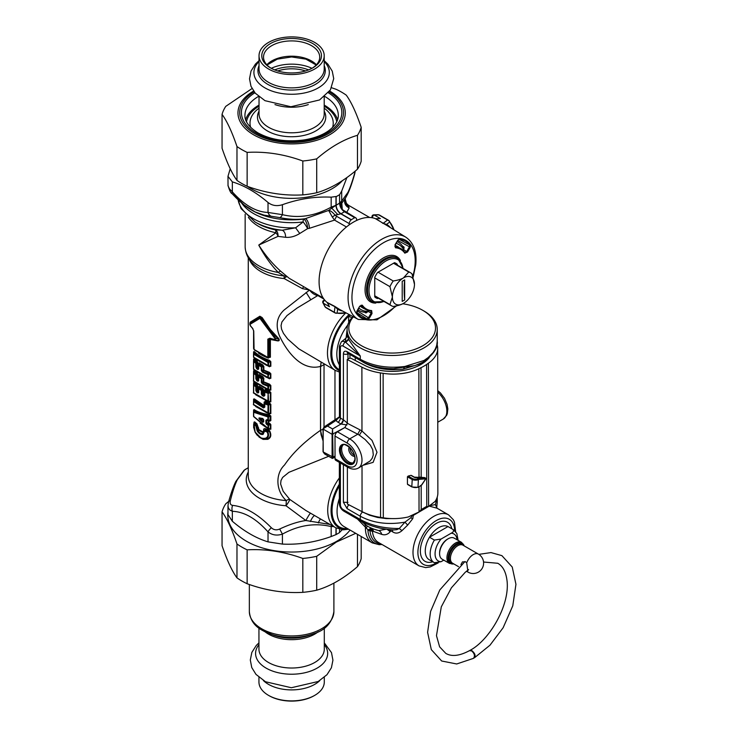 <?xml version="1.0" encoding="UTF-8"?>
<svg xmlns="http://www.w3.org/2000/svg" width="738" height="738" viewBox="0 0 738 738"><rect width="100%" height="100%" fill="white"/><g stroke="black" fill="none" stroke-linecap="round" stroke-linejoin="round"><path stroke-width="1.11" d="M318.373 295.2L297.119 308.032L286.962 315.596L281.898 321.989L281.058 325.596L281.556 329.166L283.466 333.382L287.654 338.973L298.696 348.779L335.375 370.448L339.36 372.044M351.758 317.894L348.917 315.956L349.757 314.877M349.738 341.094L348.797 339.443A48.413 27.952 0 0 1 348.585 339.01L347.699 336.593A45.083 26.024 0 0 0 349.738 341.094L360.282 356.02L360.282 359.277C373.068 366.186 387.92 368.585 404.848 366.472L424.036 360.467L428.169 357.552L433.031 352.635L435.309 349.028L436.712 345.338L437.237 341.233C438.188 347.487 433.557 354.424 423.354 362.026L415.033 365.541L393.502 368.723L388.732 368.576C378.105 367.856 368.862 365.292 361.002 360.864L360.282 359.277L347.091 351.657A3.469 2.002 120 0 0 347.81 353.244L361.002 360.864M424.036 360.467L423.344 362.035M422.062 362.699L420.374 363.502M363.954 362.432L363.954 362.635C375.255 368.732 388.4 370.882 403.382 369.065L420.356 363.825M363.954 362.635L361.814 361.325M410.734 517.808A3.469 1.264 -152.7 0 0 412.782 518.648L407.662 525.096L404.959 522.153L399.276 528.5C384.286 528.556 371.288 525.557 360.282 519.478L360.282 516.222C373.105 523.085 388.004 525.059 404.959 522.153L410.734 517.808L412.201 515.687A3.469 2.279 159.2 0 0 413.345 515.373L413.059 514.986M412.201 515.687L411.223 515.539M412.782 518.648L413.345 515.373L428.999 506.231M407.662 525.096L401.942 530.677L399.276 528.5L396.832 529.644L394 529.902M455.641 531.637L454.46 522.163L453.335 519.727L448.575 514.866L436.979 508.168L429.202 506.111M392.422 529.819A3.469 2.002 -60 0 1 392.468 531.729C395.54 533.842 398.695 533.491 401.942 530.677M373.41 531.388A6.937 4.354 115.9 0 0 371.703 528.5L370.421 529.884A3.469 2.684 -164.5 0 1 372.487 530.908A40.821 21.697 -123.6 0 0 373.41 531.388L381.74 534.377C384.932 535.391 387.718 534.543 390.107 531.83L390.9 530.825L389.101 529.533M368.022 526.452L371.703 528.5L372.45 531.443A29.474 17.02 120 0 0 378.437 542.439L419.101 565.917L425.678 567.596L430.291 566.913L438.234 562.9M437.237 502.301L437.237 497.477L435.383 504.589L436.675 506.914L437.237 502.301L436.702 507.928M429.387 505.77L435.383 504.589L436.979 508.168M348.087 353.41L347.985 353.926L348.557 353.686M370.421 529.884L369.996 530.945A3.469 2.205 174.4 0 1 372.45 531.443M348.585 339.01L345.559 341.851A48.459 31.18 -6.5 0 0 345.79 342.358L360.282 356.02L343.115 346.113A3.469 2.002 120 0 1 345.264 342.054L345.79 342.358L348.797 339.443M357.496 519.045L368.511 530.345L371.703 528.5L378.751 530.594L386.325 529.201M381.74 534.377A6.937 5.157 98.2 0 0 378.751 530.594A34.382 19.852 0 0 1 367.847 526.351A34.382 19.852 0 0 1 367.017 525.853L361.233 521.203M390.107 531.83A6.937 3.994 31.3 0 0 386.85 529.275M368.271 526.6L367.017 525.853M368.511 530.345L369.996 530.945A30.489 17.601 120 0 0 380.605 543.685M381.823 544.395A31.928 18.432 -60 0 1 367.893 530.059L371.131 528.196M361.113 511.139L362.644 512.034A3.469 2.002 -60 0 0 360.282 516.222L347.091 508.611A3.469 2.002 -60 0 1 348.908 504.82M347.985 502.412L343.401 502.246L347.091 508.611M391.02 529.718A3.469 2.002 -60 0 1 390.9 530.825L392.468 531.729M324.609 453.962L323.235 451.997L333.059 457.136C332.958 458.667 332.792 458.787 332.57 457.477C332.266 458.768 332.109 458.639 332.1 457.108L332.1 434.341L344.941 427.486M339.296 417.173L336.168 420.319L327.497 426.047L324.157 426.942L323.032 428.843L327.497 426.047L332.57 428.972L333.059 457.043L332.1 457.034M347.091 351.657C344.849 350.624 343.622 351.325 343.401 353.76L343.401 419.793A3.469 2.002 -60 0 1 341.03 423.99L332.57 428.972L332.1 434.267L333.059 434.258M346.971 424.922L341.122 424.036L343.447 419.821L347.985 423.575M343.401 353.76A3.469 2.002 0 0 0 347.985 353.926L347.985 359.102M349.821 320.504A3.469 1.079 24 0 1 348.548 320.034L348.806 322.303M339.36 369.738A35.544 20.526 -60 0 1 348.917 315.956L348.548 320.034M381.998 544.496L379.258 544.699L372.22 542.854A32.942 19.022 -60 0 1 365.402 527.107A6.937 3.413 126.8 0 0 364.71 524.294M366.371 528.168A6.937 0.858 121.2 0 0 367.044 525.871M332.1 434.341L323.235 429.147L323.032 451.73L324.554 453.935L332.211 458.344L335.034 457.292M402.764 303.77A43.348 25.027 180 0 1 422.809 310.338L424.036 311.049A45.083 26.024 180 0 1 435.411 322.119A45.083 26.024 180 0 1 437.237 329.452A45.083 26.024 180 0 1 404.848 354.424A45.083 26.024 180 0 1 347.072 329.452A45.083 26.024 180 0 1 352.967 316.584M347.072 335.818L347.699 336.593M341.307 341.906L345.799 338.327L345.264 342.054A7.306 4.216 60 0 0 341.307 341.906L339.36 346.279A3.469 2.002 -0 0 0 340.384 347.69A3.865 2.232 60 0 1 343.115 346.113M338.013 422.247A6.928 4.142 -1.8 0 1 336.168 420.319L339.462 417.071A3.459 2.131 -3.6 0 0 340.384 418.049A3.469 2.002 -60 0 1 338.013 422.247L341.03 423.99M346.076 338.069L347.072 330.006M346.712 337.201L346.113 337.22M324.342 426.813L323.032 428.852M339.36 346.279L339.462 417.071M328.678 456.305L288.927 472.311L282.608 477.449L281.012 480.493L280.615 483.98L283.161 491.268L289.72 499.377L305.781 510.438L335.624 527.725A38.145 22.02 -60 0 1 339.36 477.92M434.396 540.068L441.047 539.063L451.158 533.223C453.492 532.098 454.073 530.816 452.901 529.386L448.003 526.554A19.068 11.015 120 0 0 429.488 537.236L434.396 540.068A19.068 11.015 120 0 0 434.11 562.568A19.068 11.015 120 0 0 434.396 562.725L441.047 561.71L443.769 560.142M448.556 526.867A19.068 11.015 120 0 0 448.28 526.701A19.068 11.015 120 0 0 448.003 526.554L429.488 537.236A19.068 11.015 120 0 0 429.212 559.736L434.396 562.725M422.809 310.338A43.348 25.027 180 0 1 433.75 320.984A43.348 25.027 180 0 1 388.28 352.958A43.348 25.027 180 0 1 353.401 316.823M374.747 295.79L389.95 304.563L392.404 297.027A15.609 9.013 -60 0 1 403.437 277.922L408.741 272.027A19.068 11.015 -60 0 1 410.522 272.728A19.068 11.015 -60 0 1 412.016 273.918L414.47 284.287A15.609 9.013 -60 0 1 403.437 303.401L403.437 303.401A15.609 9.013 -60 0 1 392.404 297.027L389.95 286.658A19.068 11.015 -60 0 1 393.234 280.975C397.92 280.237 401.315 279.213 403.437 277.922A15.609 9.013 -60 0 1 414.47 284.287M378.031 272.202L393.234 280.975M393.538 263.245L408.741 272.027M374.747 277.885L389.95 286.658M403.437 303.401C401.315 304.702 397.92 305.716 393.234 306.464A19.068 11.015 -60 0 1 391.444 305.763A19.068 11.015 -60 0 1 389.95 304.563M402.21 281.335L402.21 301.399L404.664 299.988L404.664 279.914L402.21 281.335M404.664 279.914A109.233 63.062 -120 0 0 404.664 299.988M393.991 229.85L389.221 220.939A3.469 3.469 0 0 0 388.289 220.155A3.469 2.002 120 0 1 388.612 220.431A3.469 2.768 140.3 0 1 389.221 220.939A3.469 2.768 140.3 0 1 389.71 221.972L386.62 224.389A3.469 2.832 -58.8 0 0 387.727 225.957L375.402 218.642A48.551 28.026 -60 0 0 331.62 243.734A48.551 28.026 -60 0 0 323.29 298.18A48.551 28.026 -60 0 0 327.054 302.386L334.628 306.298A3.469 2.288 -62.9 0 1 334.997 306.731L337.635 309.231L337.091 313.115A3.469 2.768 99.7 0 1 335.947 313.207L346.048 312.884A53.809 31.061 -60 0 1 337.091 313.115A3.469 3.321 25.7 0 1 334.314 312.275A3.469 2.002 120 0 0 334.803 312.792A3.469 3.469 0 0 0 335.947 313.207M390.596 227.738A48.994 28.284 -60 0 0 386.62 224.389L383.133 223.356L387.588 219.989L378.677 214.841A3.469 2.002 120 0 1 379.369 215.007L388.289 220.155A3.469 2.002 120 0 0 387.588 219.989A3.469 3.321 34.3 0 1 389.71 221.972A53.809 31.061 -60 0 1 393.963 229.832M395.264 262.977L397.302 264.324A19.935 11.513 120 0 0 396.361 263.567A19.935 11.513 120 0 0 394.489 262.7L377.57 272.47A19.935 11.513 120 0 0 374.747 277.35L374.747 296.888A19.935 11.513 120 0 0 376.435 298.078A19.935 11.513 120 0 0 377.57 298.521L375.374 297.423M377.57 298.521L378.234 298.134M397.302 264.324L397.302 265.099M334.628 306.298L339.545 309.406A3.469 2.832 -61.2 0 0 337.635 309.231A48.994 28.284 -60 0 0 342.524 311.002M375.402 218.642A3.505 2.02 120 0 0 375.937 218.725L383.133 223.356A3.469 2.288 -57.1 0 1 382.579 223.245M327.054 302.386A3.505 2.02 -60 0 1 327.395 302.811L334.997 306.731L334.314 312.275L325.393 307.128A3.469 2.002 120 0 0 325.882 307.645L334.803 312.792M375.937 218.725L380.374 218.559L374.24 215.016A1.734 1.328 -92.2 0 0 373.659 214.869A1.734 1.734 0 0 0 372.487 217.811M325.882 307.645L324.969 306.694A1.734 1.328 -27.8 0 0 325.393 307.128L323.327 303.198L329.462 306.74L327.395 302.811M394.876 246.63L395.264 246.889A0.692 0.544 94.1 0 1 395.503 247.793L395.005 244.813L397.893 240.099L399.996 238.595A44.631 25.765 120 0 1 410.522 244.675A0.692 0.553 142.8 0 1 409.627 244.933L398.88 239.186M403.907 246.99L403.501 246.593L403.511 249.481L406.693 251.557L404.756 252.368A35.129 20.277 120 0 0 401.094 248.761A35.129 20.277 120 0 0 395.264 246.889L395.236 244.942L398.003 240.164L399.415 239.001L404.516 240.57A43.939 25.369 120 0 1 409.627 244.933L409.452 246.778L410.273 247.248L410.522 244.675M404.756 252.368A0.692 0.544 145.9 0 1 404.885 252.488L397.966 246.769A35.286 20.369 120 0 0 395.014 245.422M403.511 249.481L402.93 250.191M397.782 240.542L409.452 246.778L406.693 251.557L407.505 252.027L404.802 253.162A0.692 0.544 145.9 0 0 404.885 252.488L404.904 252.525M361.03 305.264L362.349 305.218A34.437 19.88 120 0 0 371.648 310.587L370.937 310.947L371.648 310.587L372.017 313.502L369.258 318.281L357.201 310.827M356.758 313.143A43.939 25.369 120 0 0 360.596 316.648A43.939 25.369 120 0 0 366.934 318.89L367.155 319.794A44.631 25.765 120 0 1 356.629 313.715A0.692 0.553 -37.2 0 0 356.685 313.013L359.637 306.353L361.445 305.467A35.129 20.277 120 0 0 365.974 309.582A35.129 20.277 120 0 0 370.937 310.947L371.196 313.032L372.017 313.502M365.854 312.903L365.31 312.746L367.81 311.316L371.196 313.032L368.437 317.81L366.934 318.89L356.583 312.451M360.043 305.984A35.286 20.369 120 0 0 362.69 307.866L365.974 309.582L371.14 311.002M367.81 311.316L368.133 310.458M356.685 313.013L360.596 316.648M263.392 419.857L263.263 419.904A47.905 36.319 -163.3 0 1 262.645 419.359L259.979 418.501A1.042 0.775 -79.1 0 1 259.536 417.92C258.715 417.902 258.715 418.391 259.536 419.369L259.979 418.501A50.129 17.998 165.8 0 0 263.152 418.99A1.042 0.71 -82.9 0 1 262.737 418.455A49.714 17.795 166.6 0 1 259.536 417.92M263.263 419.904A160.238 11.024 93 0 0 263.152 421.629L263.3 421.398A1.042 0.6 0 0 0 263.291 421.444L263.291 419.258A160.238 11.513 -87.3 0 1 263.152 418.99L263.3 419.202A1.042 0.6 0 0 0 263.291 419.258L263.392 419.433M263.291 421.481L263.291 421.444A1.042 0.6 0 0 0 263.687 421.915L263.687 419.719A1.042 0.6 0 0 1 263.291 419.258A47.905 16.116 168.5 0 1 262.645 419.156M263.3 419.304L263.152 421.629A50.129 36.752 -160.3 0 1 259.979 418.704L262.645 419.359M263.152 421.629L262.737 422.284A49.714 36.642 -161.3 0 1 259.536 419.369M263.687 421.915L262.737 422.284M263.687 419.719L262.737 418.455M266.769 424.553L268.364 423.317L268.134 422.791A334.997 272.488 -8.6 0 0 266.612 423.409L267.082 423.843A47.094 32.417 -167.6 0 0 268.217 424.516L268.558 425.309A1.042 0.6 180 0 1 267.912 425.217A46.66 32.417 -168.6 0 1 266.769 424.553L265.92 423.298A1.042 0.6 180 0 0 266.612 423.409L266.612 420.383A1.042 0.6 180 0 1 265.92 420.282L266.769 419.691A46.66 20.212 170.9 0 0 267.912 419.885L267.912 416.896L253.688 412.284A1.042 0.83 120.6 0 1 253.872 411.509L267.977 416.001A1.042 0.572 98.4 0 0 267.912 416.896A1.042 0.6 180 0 0 268.558 416.988L267.977 416.001A194.906 157.84 171.8 0 1 269.093 415.346A0.867 0.461 98.1 0 0 269.139 414.599L270.837 415.992L270.837 420.559A0.867 0.498 180 0 0 270.339 420.494A328.88 267.507 -8.6 0 1 268.558 419.977A1.042 0.6 180 0 1 267.912 419.885L268.217 420.374A47.094 20.655 170 0 1 267.082 420.19A1.042 0.59 -80.2 0 1 266.769 419.691M253.531 412.016L253.531 416.02A1.042 0.6 0 0 0 253.688 416.389L267.912 428.206L268.217 424.516A329.028 264.296 -8.6 0 1 269.601 423.981L270.339 424.608A0.867 0.498 180 0 1 270.837 424.664L270.837 429.221L269.139 429.184M268.134 420.844A334.997 272.488 -8.6 0 1 266.612 420.383L268.697 421.001L268.162 420.863L268.364 423.317A44.538 32.463 -171.6 0 0 269.601 423.981L269.831 423.391L270.837 424.664M268.447 420.632L268.364 420.586A44.529 17.611 173.8 0 0 269.601 420.78A329.037 270.791 -9.1 0 1 268.217 420.374L268.558 416.988A196.409 159.759 171.4 0 1 270.339 415.937L269.093 415.346C262.783 414.47 257.746 412.773 253.983 410.245L253.688 410.273A328.862 23.404 -87.1 0 0 253.54 411.822M254.149 409.618L253.586 409.987A0.867 0.498 0 0 1 253.688 410.208L253.531 411.869A1.042 1.042 0 0 0 253.531 411.961A1.042 0.6 -0 0 1 253.531 411.915A1.042 0.544 5.4 0 1 253.531 411.869A1.042 0.544 5.4 0 1 253.872 411.509A329.093 27.343 -87.8 0 1 253.983 410.245A0.867 0.701 124 0 0 254.149 409.618C257.894 412.072 262.894 413.732 269.139 414.599M253.531 416.14A1.042 1.015 -159.3 0 0 253.697 416.601M267.977 428.603L268.005 428.63A1.042 1.042 0 0 1 267.949 428.594L253.752 416.721A1.042 0.581 -38.5 0 1 253.688 416.389L253.688 412.284A1.042 0.6 -0 0 1 253.531 411.961L253.531 416.066A1.042 1.042 0 0 0 253.752 416.721L253.752 416.721A1.042 0.581 -38.5 0 0 253.872 416.813L267.912 428.206A1.042 0.6 180 0 0 268.558 428.289A196.428 159.777 171.4 0 0 270.339 429.165L269.093 429.156A194.943 159.371 171.7 0 1 268.042 428.64M269.093 429.156L268.005 428.63L268.558 428.289L268.558 425.309A328.862 267.497 -8.6 0 1 270.339 424.608L270.339 429.165A0.867 0.498 180 0 1 270.837 429.221M269.831 423.391A44.824 32.509 -170.8 0 1 268.697 422.773L268.697 421.001A44.824 17.887 173.1 0 0 269.831 421.177L270.339 415.937A0.867 0.498 180 0 1 270.837 415.992M269.831 421.177L270.837 420.559M260.09 423.151L269.139 429.498M309.508 290.089L283.982 310.126C276.824 316.86 275.329 325.476 279.508 335.974C286.612 350.974 301.187 371.491 320.504 366.417L320.504 430.319C304.619 441.462 292.626 453.021 284.536 464.995C275.062 473.971 275.846 491.13 286.261 500.585A6.937 2.546 -44.7 0 1 289.72 499.377A6.937 1.208 -52.6 0 1 286.012 505.751L305.855 520.511C297.94 521.683 289.213 524.524 279.684 529.026L282.414 534.118C276.925 535.88 272.128 535.142 268.023 531.895C256.132 518.602 244.232 511.729 232.341 511.286A6.937 5.277 94 0 1 232.599 505.373C230.468 504.995 229.721 503.39 230.367 500.558C232.728 491.268 235.044 484.312 237.322 479.709L244.546 470.005A6.937 6.614 -127.6 0 0 244.01 470.374L244.546 470.005M303.678 286.722L302.396 288.613L309.573 290.043C311.722 293.069 314.554 294.96 318.069 295.698L323.899 299.065M302.396 288.613L284.204 278.586A6.937 1.485 124 0 1 286.796 276.741A6.937 6.273 132.4 0 0 283.936 275.901A6.937 0.969 -84.3 0 1 284.204 278.586A43.348 25.027 0 0 1 249.278 259.296M253.586 425.236L254.047 422.265L254.896 422.035A43.311 26.014 -2.2 0 0 256.953 423.778A0.867 0.563 -52.2 0 1 256.704 424.424L256.234 425.254A1.042 0.673 127.4 0 0 255.948 426.02L257.184 431.001C258.964 433.723 260.929 434.857 263.079 434.405A1.042 0.793 72.2 0 1 262.949 433.492L263.927 431.988M259.02 437.034L263.125 439.387L267.728 439.341C271.012 437.883 271.649 435.023 269.638 430.771L268.595 429.94A43.311 26.061 -2.1 0 1 265.606 428.778C264.066 428.308 263.411 428.926 263.623 430.614L263.106 432.016L258.973 429.636L256.953 423.778M253.688 399.313A0.867 0.498 0 0 0 253.586 399.092L254.342 398.926L264.029 405.485L264.13 402.127L265.274 401.334L269.499 402.957L270.837 404.332A0.867 0.498 180 0 0 270.339 404.276L269.361 403.631A240.09 193.467 171.5 0 0 268.106 404.23L267.912 412.763L253.688 404.553L253.688 401.546L263.531 407.966A1.042 0.535 114.9 0 1 263.752 407.145L253.992 400.799A1.042 0.72 132.9 0 0 253.688 401.546A1.042 0.6 0 0 1 253.531 401.177A1.042 0.47 4.9 0 1 253.531 401.14A1.042 0.47 4.9 0 1 253.992 400.799A240.081 18.893 92.3 0 1 254.084 399.535A0.867 0.6 134.7 0 0 254.342 398.926M253.531 401.278L253.531 404.175A1.042 0.6 0 0 0 253.863 404.996A1.042 0.72 -47.4 0 0 253.992 405.079L268.106 413.234A240.081 197.055 -8.8 0 0 269.361 413.704L270.837 413.594L270.837 404.332M269.499 414.092L255.699 406.555M258.429 390.568L256.935 391.426A1.042 0.664 126 0 0 256.649 392.201A44.732 26.134 179.4 0 0 257.811 393.022A1.042 0.646 123.7 0 1 258.097 392.229A45.036 25.987 180 0 1 256.935 391.426L256.741 387.109L256.114 386.094A45.092 25.996 -179.9 0 1 253.992 384.314A1.042 0.72 132.9 0 0 253.688 385.061A44.732 26.162 179.3 0 0 255.818 386.869A1.042 0.6 180 0 0 256.741 387.109L257.359 386.703L256.962 385.559L256.114 386.094A1.042 0.683 127.7 0 0 255.818 386.869L255.818 390.384A1.042 0.6 0 0 0 256.741 390.623L257.359 390.236L257.765 390.9M258.54 387.155A0.867 0.498 -0 0 0 258.337 386.86L259.287 386.38A0.867 0.526 123 0 1 259.056 387.035L258.438 388.419A1.042 0.6 -0 0 0 258.706 388.88A1.042 0.627 122.1 0 1 258.983 388.087A45.018 25.978 180 0 0 261.575 389.581L262.543 389.055L263.226 389.932A0.867 0.498 180 0 1 263.853 390.051L262.746 388.373A43.321 25.858 178.3 0 1 259.287 386.38M264.389 394.046L263.226 393.631L263.853 393.64L263.853 390.051M264.453 390.725A0.867 0.498 -0 0 0 264.13 390.365L265.274 389.572L269.499 391.195L270.837 392.57A0.867 0.498 180 0 0 270.339 392.515L270.339 401.767A0.867 0.498 180 0 1 270.837 401.832L270.837 392.57M253.531 384.793L253.531 392.413A1.042 0.6 0 0 0 253.863 393.234A1.042 0.72 -47.4 0 0 253.992 393.317L268.106 401.472A240.081 197.055 -8.8 0 0 269.361 401.942L270.837 401.832M269.499 402.33L255.699 394.793M264.453 390.679L264.389 391.5A1.042 1.042 0 0 0 264.389 391.574A1.042 0.6 -0 0 1 264.389 391.518L265.025 391.241A45.092 25.987 -179.9 0 0 268.106 392.468L268.558 401.094A1.042 0.6 180 0 1 267.912 401.002L268.558 401.094A241.363 196.326 -8.6 0 0 270.339 401.767L266.335 400.789L253.863 393.234A1.042 0.72 -47.4 0 1 253.688 392.791A1.042 0.6 0 0 1 253.531 392.468L253.531 384.747A1.042 0.6 0 0 1 253.531 384.692A1.042 0.47 4.9 0 1 253.531 384.655L253.688 382.847A0.867 0.498 0 0 0 253.586 382.607L254.342 382.441L257.202 384.913L258.106 386.887A0.867 0.498 180 0 0 257.359 386.703L257.359 390.236L258.438 392.099A1.042 0.6 0 0 0 258.429 392.155L258.429 392.155A1.042 0.6 0 0 0 258.706 392.561L257.811 393.022M258.429 378.806L256.935 379.664A1.042 0.664 126 0 0 256.649 380.448A44.732 26.134 179.4 0 0 257.811 381.26A1.042 0.646 123.7 0 1 258.097 380.467A45.036 25.987 180 0 1 256.935 379.664L256.741 375.347L256.114 374.332A45.092 25.996 -179.9 0 1 253.992 372.552A1.042 0.72 132.9 0 0 253.688 373.299A44.732 26.162 179.3 0 0 255.818 375.107A1.042 0.6 180 0 0 256.741 375.347L257.359 374.95L256.962 373.797L256.114 374.332A1.042 0.683 127.7 0 0 255.818 375.107L255.818 378.622A1.042 0.6 0 0 0 256.741 378.862L257.359 378.474L257.765 379.138M258.54 375.393A0.867 0.498 -0 0 0 258.337 375.098L259.287 374.618A0.867 0.526 123 0 1 259.056 375.282L258.438 376.657A1.042 0.6 -0 0 0 258.706 377.118A1.042 0.627 122.1 0 1 258.983 376.325A45.027 25.978 180 0 0 261.575 377.819L262.543 377.293L263.226 378.17A0.867 0.498 180 0 1 263.853 378.29L262.746 376.611A43.321 25.858 178.3 0 1 259.287 374.618M269.499 384.147L263.853 381.878L262.571 383.05A1.042 0.553 116.5 0 0 262.331 383.861L261.326 382.312A1.042 0.6 180 0 0 262.119 382.469L262.571 383.05A45.064 25.987 -179.9 0 0 268.106 385.421A240.09 193.467 -8.5 0 1 269.361 384.83L270.339 385.467A0.867 0.498 180 0 1 270.837 385.531L269.499 384.147L269.361 384.83L263.208 381.878L262.119 382.469L261.575 377.819A1.042 0.572 118 0 0 261.326 378.631A44.732 26.125 179.4 0 1 258.706 377.118L258.706 380.799L257.811 381.26M253.531 373.041L253.531 380.66A1.042 0.6 0 0 0 253.863 381.472A1.042 0.72 -47.4 0 0 253.992 381.555L268.106 389.71A240.081 197.055 -8.8 0 0 269.361 390.181L270.837 390.07L270.837 385.531M269.499 390.568L255.699 383.031M270.837 390.07A0.867 0.498 180 0 0 270.339 390.005A241.363 196.326 -8.6 0 1 268.558 389.332A1.042 0.6 180 0 1 267.912 389.24L268.558 389.332L268.558 386.325A1.042 0.6 180 0 1 267.912 386.242L268.106 385.421L268.558 386.325A241.363 196.326 -8.6 0 1 270.339 385.467L270.339 390.005L269.361 390.181L266.335 389.027L253.863 381.472A1.042 0.72 -47.4 0 1 253.688 381.029A1.042 0.6 0 0 1 253.531 380.707L253.531 372.985A1.042 0.6 0 0 1 253.531 372.93A1.042 0.47 4.9 0 1 253.531 372.893L253.688 371.094A0.867 0.498 0 0 0 253.586 370.854L254.342 370.679L257.202 373.151L258.106 375.125A0.867 0.498 180 0 0 257.359 374.95L257.359 378.474L258.438 380.347A1.042 0.6 0 0 0 258.429 380.393L258.429 380.393A1.042 0.6 0 0 0 258.706 380.799M258.429 367.044L256.935 367.902A1.042 0.664 126 0 0 256.649 368.686L255.818 366.86L255.818 363.345A44.732 26.162 179.3 0 1 253.688 361.537L253.688 369.268L267.912 377.478L267.912 374.48A44.732 26.153 179.4 0 1 262.331 372.1L261.326 370.55A1.042 0.6 180 0 0 262.119 370.707L262.571 371.288A1.042 0.553 116.5 0 0 262.331 372.1M258.54 363.64A0.867 0.498 -0 0 0 258.337 363.336L259.287 362.856A0.867 0.526 123 0 1 259.056 363.52L258.438 364.895A1.042 0.6 0 0 0 258.706 365.356L258.706 369.037L257.811 369.498A44.732 26.134 179.4 0 1 256.649 368.686M269.499 372.395L269.361 373.068L263.208 370.116L262.119 370.707L261.575 366.057L262.543 365.531A0.867 0.47 117.2 0 0 262.746 364.858L263.853 366.528A0.867 0.498 180 0 0 263.226 366.408L263.604 370.688L262.571 371.288A45.064 25.987 -179.9 0 0 268.106 373.659A240.09 193.467 -8.5 0 1 269.361 373.068L270.339 373.705A0.867 0.498 180 0 1 270.837 373.769L269.499 372.395L263.853 370.116L263.604 370.688M270.837 378.308A0.867 0.498 180 0 0 270.339 378.243A241.363 196.326 -8.6 0 1 268.558 377.57A1.042 0.6 180 0 1 267.912 377.478L266.335 377.266L269.361 378.419L270.339 378.243L270.339 373.705A241.363 196.326 -8.6 0 0 268.558 374.563A1.042 0.6 180 0 1 267.912 374.48L268.106 373.659L268.558 374.563L268.106 377.948A240.081 197.055 -8.8 0 0 269.361 378.419L270.837 378.308L270.837 373.769M269.499 378.806L255.699 371.269M253.531 361.279L253.531 368.899A1.042 0.6 0 0 0 253.531 368.945L253.531 361.223A1.042 1.042 0 0 1 253.531 361.131L253.688 359.332A0.867 0.498 0 0 0 253.586 359.092L254.342 358.917L257.202 361.389L258.106 363.364A0.867 0.498 180 0 0 257.359 363.188L256.962 362.035L256.114 362.57A45.092 25.996 -179.9 0 1 253.992 360.799A1.042 0.72 132.9 0 0 253.688 361.537A1.042 0.6 -0 0 1 253.531 361.168A1.042 0.47 4.9 0 1 253.531 361.131A1.042 0.47 4.9 0 1 253.992 360.799A240.081 18.893 92.3 0 1 254.084 359.535A0.867 0.6 134.7 0 0 254.342 358.917M254.342 351.592C258.125 355.301 263.18 358.216 269.499 360.347L269.361 361.02A240.09 193.467 171.5 0 0 268.106 361.62L268.558 362.524A241.363 196.326 171.4 0 1 270.339 361.666L270.339 366.205L269.361 366.38L266.335 365.227L253.863 357.672A1.042 0.72 -47.4 0 0 253.992 357.755L268.106 365.9A240.081 197.055 -8.8 0 0 269.361 366.38L270.837 366.26L270.837 361.721A0.867 0.498 180 0 0 270.339 361.666L269.361 361.02C262.977 358.899 257.885 355.965 254.084 352.211L253.531 353.806A1.042 1.042 0 0 0 253.531 353.899A1.042 0.6 -0 0 1 253.531 353.843A1.042 0.47 4.9 0 1 253.531 353.806A1.042 0.47 4.9 0 1 253.992 353.465A240.09 18.893 -87.7 0 1 254.084 352.211A0.867 0.6 134.7 0 0 254.342 351.592L253.586 351.768A0.867 0.498 0 0 1 253.688 351.98M270.837 361.721L269.499 360.347M269.499 366.758L255.699 359.231M249.831 324.231L250.339 325.781A1.042 0.784 -35.5 0 0 250.671 326.011L249.831 324.222L250.044 322.746L259.914 317.045L250.053 323.65A177.157 47.961 -35.6 0 1 250.145 322.727A0.867 0.839 62.3 0 0 250.219 322.165L249.951 323.124M250.219 322.165L259.859 316.233L262.119 317.543L270.293 329.434L278.789 338.659C279.85 340.652 279.029 341.307 276.307 340.615L270.394 339.498A0.867 0.498 180 0 0 269.739 339.452L269.739 357.164A0.867 0.498 180 0 1 270.394 357.21L270.394 339.498M268.291 357.755L270.394 357.21M253.743 348.723A1.042 0.6 0 0 1 253.586 348.401L253.586 348.401A1.042 0.6 0 0 1 253.614 348.244L254.509 350.033A1.042 0.71 -48.4 0 1 254.269 349.913L254.269 349.913A1.042 0.71 -48.4 0 1 254.084 349.461L253.743 331.03L252.47 328.096A44.732 25.535 -179.4 0 1 250.228 325.403L249.979 324.379L259.675 318.53L260.311 318.89L275.283 338.982L274.665 339.517A44.732 25.489 -179.4 0 1 269.979 338.198L267.829 339.157L267.829 356.851A1.042 0.6 180 0 0 268.65 356.924L267.571 357.57L268.549 357.81L267.922 357.653M267.424 357.515L254.509 350.033M268.171 357.699L269.739 357.164L268.65 356.924L268.65 339.231A1.042 0.6 180 0 1 267.829 339.157M267.571 357.57L267.829 356.851M253.614 330.55A1.042 0.6 0 0 0 253.586 330.707L253.586 330.707A1.042 0.6 0 0 0 253.743 331.03M255.818 366.86A1.042 0.6 180 0 0 256.741 367.1L256.935 367.902A45.036 25.987 180 0 0 258.097 368.705A1.042 0.646 123.7 0 0 257.811 369.498M258.106 363.364L257.765 367.376M258.429 367.57L258.438 368.585A1.042 0.6 0 0 0 258.429 368.631L258.429 368.631A1.042 0.6 0 0 0 258.706 369.037M253.531 380.771A1.042 1.033 -148.6 0 0 253.771 381.361M262.331 383.861A44.732 26.153 179.4 0 0 267.912 386.242L267.912 389.24L253.688 381.029L253.688 373.299A1.042 0.6 0 0 1 253.531 372.893A1.042 0.47 4.9 0 1 253.992 372.552A240.081 18.893 92.3 0 1 254.084 371.297A0.867 0.6 134.7 0 0 254.342 370.679M258.438 376.767L258.097 380.467M258.337 375.098L258.429 379.323M253.531 392.533A1.042 1.033 -148.6 0 0 253.771 393.123M257.202 384.913A0.867 0.563 127.2 0 1 256.962 385.559L254.084 383.059A240.081 18.893 92.3 0 0 253.992 384.314A1.042 0.47 4.9 0 0 253.531 384.655A1.042 1.042 0 0 0 253.688 385.061L253.688 392.791L267.912 401.002L268.106 392.468A240.09 193.467 -8.5 0 1 269.361 391.869L270.339 392.515A241.363 196.326 -8.6 0 0 268.558 393.372A1.042 0.6 180 0 1 267.912 393.28A44.732 26.162 179.4 0 1 264.804 392.053A1.042 0.507 113.3 0 1 265.025 391.241L265.274 389.572M264.389 394.424L263.964 395.485A1.042 0.526 114.7 0 0 263.734 396.297L264.804 395.568A1.042 0.6 0 0 1 264.389 395.033L263.964 395.485A45.036 25.987 180 0 1 262.571 394.812L262.119 394.23A1.042 0.6 180 0 1 261.326 394.074L261.326 390.393A1.042 0.6 180 0 0 262.119 390.55L261.575 389.581A1.042 0.572 118 0 0 261.326 390.393A44.732 26.125 179.4 0 1 258.706 388.88L258.706 392.561M258.438 388.52L258.097 392.229M258.337 386.86L258.429 391.085M264.13 390.365L264.038 394.516L262.571 394.812A1.042 0.553 116.5 0 0 262.331 395.623L261.326 394.074M263.734 396.297A44.732 26.134 179.4 0 1 262.331 395.623M263.604 394.212L263.208 393.64L262.119 394.23L262.119 390.55A225.173 183.153 -8.6 0 1 263.226 389.932L263.208 393.64M253.531 404.295A1.042 1.033 -148.6 0 0 253.771 404.885M268.106 413.234L268.558 412.856A1.042 0.6 180 0 1 267.912 412.763L268.106 413.234M253.688 399.332L253.531 401.14A1.042 1.042 0 0 0 253.531 401.223L253.531 404.23A1.042 0.6 0 0 0 253.688 404.553A1.042 0.72 -47.4 0 0 253.863 404.996L266.335 412.551L269.361 413.704L270.339 413.529L270.339 404.276A241.363 196.326 171.4 0 0 268.558 405.125L268.106 404.23A45.092 25.987 0.1 0 1 265.025 403.003L264.389 403.28A1.042 0.6 -0 0 0 264.804 403.815A44.732 26.162 -0.6 0 0 267.912 405.042A1.042 0.6 180 0 0 268.558 405.125L268.558 412.856A241.363 196.326 -8.6 0 0 270.339 413.529A0.867 0.498 180 0 1 270.837 413.594M264.389 403.391L264.389 406.564L263.752 407.145L264.389 406.564A1.042 0.6 0 0 0 264.804 407.099L263.531 407.966M255.818 378.622L256.649 380.448M255.818 390.384L256.649 392.201M256.741 363.585L256.114 362.57A1.042 0.683 127.7 0 0 255.818 363.345A1.042 0.6 180 0 0 256.741 363.585L257.359 363.188L257.359 366.712L256.741 367.1L256.741 363.585M397.136 241.658A39.363 22.721 -60 0 1 398.345 242.276A39.363 22.721 -60 0 1 404.027 248.485M367.21 312.266A39.363 22.721 -60 0 1 358.991 310.449A39.363 22.721 -60 0 1 357.847 309.711M396.149 243.365A37.629 21.725 -60 0 1 403.566 249.379M358.834 307.995A37.629 21.725 120 0 0 367.755 311.418M256.271 426.859A1.042 0.766 -165.2 0 0 257.156 427.274L256.234 425.254A45.083 25.996 -179.9 0 1 254.398 423.741L253.595 425.18L255.099 432.219L257.036 435.06L261.39 438.409L266.215 438.63A1.042 0.756 -108.5 0 1 265.689 438.151C261.612 439.092 258.106 437.071 255.173 432.071L254.093 424.498A44.732 26.153 179.3 0 0 255.948 426.02M267.728 439.341A0.867 0.609 73.1 0 0 267.313 438.953L266.215 438.63C268.567 437.505 269.13 435.272 267.885 431.924L267.276 432.099C268.447 435.162 267.922 437.173 265.689 438.151M255.173 432.071L261.39 438.409L264.481 439.239L267.313 438.953C270.514 437.625 271.132 434.968 269.167 430.974L267.885 431.924L267.46 431.287A45.083 25.987 -179.9 0 1 264.859 430.226A1.042 0.517 113.5 0 0 264.638 431.038L263.079 434.405M269.638 430.771L268.438 430.623A72.619 59.99 -46.6 0 1 267.46 431.287A1.042 0.461 110.4 0 0 267.276 432.099A44.732 26.162 179.4 0 1 264.638 431.038M263.909 430.854L265.422 429.451L263.835 431.13L264.204 431.435M263.909 432.21L262.949 433.492C261.067 433.944 259.361 432.957 257.82 430.531L257.184 431.001M258.531 427.671A0.867 0.637 16 0 0 257.811 427.339L257.156 427.274L257.82 430.531L258.457 430.042L256.704 424.424A43.062 26.098 -2.7 0 1 254.647 422.653A72.619 57.518 132.4 0 0 254.398 423.741A1.042 0.71 131.8 0 0 254.093 424.498A1.042 0.867 27.2 0 1 253.973 423.889L254.647 422.653A0.867 0.6 -47 0 0 254.896 422.035M254.269 421.896A0.867 0.756 -144.5 0 1 254.333 422.404L253.577 427.127L255.108 432.154M258.429 368.668L258.429 364.95A1.042 1.042 0 0 1 258.438 364.867A225.173 16.024 -87.1 0 1 258.531 363.705L259.056 363.52A43.108 25.941 177.8 0 0 262.543 365.531L263.226 366.408A225.173 183.153 -8.6 0 0 262.119 367.026A1.042 0.6 180 0 1 261.326 366.869A1.042 0.572 118 0 1 261.575 366.057A45.027 25.978 180 0 1 258.983 364.563A1.042 0.627 122.1 0 0 258.706 365.356A44.732 26.125 179.4 0 0 261.326 366.869L261.326 370.55M270.126 338.65L270.698 338.751M275.08 340.015A175.506 163.55 35.9 0 0 276.178 340.236C278.881 340.864 279.619 340.458 278.392 339.037A177.157 162.388 35.3 0 1 275.818 338.53L274.84 339.969A44.917 25.904 -179.9 0 1 270.219 338.677L268.65 339.231L269.739 339.452L270.874 338.807M276.178 340.236L274.665 339.517M275.283 338.982L275.818 338.53L261.132 318.438L262.119 317.543M278.789 338.659L278.392 339.037L272.608 333.161L261.455 317.93L259.914 317.045A0.867 0.72 59.1 0 0 259.859 316.233M259.675 318.53A1.042 0.858 57.9 0 1 259.591 317.552L261.132 318.438L260.311 318.89M253.531 356.961A1.042 1.033 -148.6 0 0 253.771 357.561M268.106 365.9L268.558 365.522A1.042 0.6 180 0 1 267.912 365.439L253.688 357.22L253.688 354.212L267.912 362.432L268.106 365.9M253.531 353.954L253.531 356.851A1.042 0.6 0 0 0 253.531 356.906L253.531 353.899A1.042 0.6 -0 0 0 253.688 354.212A1.042 0.72 132.9 0 1 253.992 353.465L268.106 361.62L267.912 362.432A1.042 0.6 180 0 0 268.558 362.524L268.558 365.522A241.363 196.326 -8.6 0 0 270.339 366.205A0.867 0.498 180 0 1 270.837 366.26M254.084 352.211L253.688 352.044A241.363 17.177 -87.1 0 0 253.54 353.77M253.531 369.009A1.042 1.033 -148.6 0 0 253.771 369.6M266.335 377.266L253.992 369.793A1.042 0.72 -47.4 0 1 253.688 369.268A1.042 0.6 0 0 1 253.531 368.945A1.042 1.042 0 0 0 253.863 369.71L266.335 377.266M258.531 363.705L259.056 363.52L258.531 363.705M257.202 361.389A0.867 0.563 127.2 0 1 256.962 362.035L254.084 359.535M257.451 366.694L258.429 367.524M258.337 363.336L258.217 367.579M263.853 366.528L263.853 370.116L263.208 370.116M262.746 376.611A0.867 0.47 117.2 0 1 262.543 377.293A43.108 25.941 177.8 0 1 259.056 375.282L258.531 375.467A225.173 16.024 -87.1 0 0 258.438 376.601A1.042 1.042 0 0 0 258.429 376.712L258.429 380.43M257.202 373.151A0.867 0.563 127.2 0 1 256.962 373.797L254.084 371.297M258.106 375.125L258.106 378.539L257.451 378.456M263.853 378.29L263.604 382.45M269.499 391.195L269.361 391.869L265.09 390.254L264.444 390.799L265.09 390.254M262.746 388.373A0.867 0.47 117.2 0 1 262.543 389.055A43.108 25.941 177.8 0 1 259.056 387.035L258.531 387.229A225.173 16.024 -87.1 0 0 258.438 388.354A1.042 1.042 0 0 0 258.429 388.474L258.429 392.192M254.084 383.059L254.084 383.059A0.867 0.6 134.7 0 0 254.342 382.441M258.106 386.887L258.106 390.291L257.451 390.217M269.499 402.957L269.361 403.631L265.09 402.016L265.025 403.003A1.042 0.507 113.3 0 0 264.804 403.815L264.804 407.099M264.444 402.561L265.09 402.016L264.398 403.234M264.444 405.854L263.752 407.145M264.029 405.485L263.835 406.168L254.084 399.535M270.219 338.677L269.979 338.198M265.606 428.778L265.422 429.451A43.053 26.162 -2.6 0 0 268.438 430.623L268.595 429.94M263.106 432.016A0.867 0.673 -106 0 1 263.189 432.772L258.457 430.042L258.973 429.636M238.051 199.721L241.058 208.614L255.053 221.981L257.331 223.291A48.496 27.998 0 0 0 275.237 229.85A6.937 4.4 -82.5 0 1 278.023 236.372L285.624 237.304C285.56 233.605 284.425 231.243 282.23 230.228L295.606 227.811L303.143 221.953A6.937 1.172 -123.9 0 1 307.635 228.605A72.665 32.869 -22.2 0 0 309.416 228.31A6.937 2.5 76.6 0 0 305.32 218.679C297.562 219.859 289.01 219.49 279.684 217.59L264.029 215.127L255.136 211.944L244.223 205.026L232.599 193.937M280.597 271.132C272.405 263.77 265.126 255.09 258.761 245.071L275.929 232.747A6.937 4.105 -120 0 1 278.023 236.372L258.761 245.071C264.305 255.569 270.809 264.702 278.263 272.47L283.936 275.901A44.907 25.931 0 0 1 254.933 265.302C248.78 260.449 245.523 254.278 245.154 246.778A46.466 26.826 0 0 0 278.263 272.47A6.937 1.421 -47.3 0 1 280.597 271.132L289.185 278.291L323.152 297.958M230.219 168.725L227.977 176.345L228.033 185.838L229.453 188.845L232.341 191.843A6.937 2.057 137.3 0 0 232.147 193.716C238.983 201.133 245.477 206.594 251.621 210.09L252.175 210.413A55.784 32.204 0 0 0 303.576 219.094A6.937 2.666 -102.6 0 1 307.635 228.605L299.757 233.494L295.606 227.811A53.754 31.033 0 0 1 238.106 199.777M241.464 202.793A53.754 31.033 0 0 0 303.143 221.953A6.937 1.218 -97.2 0 1 303.576 219.094A68.145 26.503 -24.2 0 0 305.32 218.679L328.668 210.422C330.329 210.505 332.469 212.074 335.098 215.145L337.829 214.601L331.749 208.144L328.668 210.422L332.312 217.018L335.098 215.145L336.565 216.28L334.545 220.099L309.416 228.31M265.09 402.016L265.274 401.334M250.053 323.65A1.042 0.987 56.6 0 0 249.979 324.379M252.913 328.687A1.042 0.747 -43.9 0 1 252.636 328.53L250.339 325.781A1.042 0.784 -35.5 0 1 250.228 325.403M267.756 357.635L254.269 349.913L253.586 348.401L253.586 330.707L252.636 328.53A1.042 0.747 -43.9 0 1 252.47 328.096M343.982 211.05L342.303 209.564L341.786 202.849L340.891 205.69M345.67 197.766L341.177 204.048C340.384 203.301 340.753 205.136 342.294 209.564L355.882 217.913A3.469 2.002 -60 0 1 356.602 219.361A3.469 2.002 120 0 0 356.86 220.348M248.272 467.772L245.348 469.46M279.684 529.026C276.529 530.419 273.743 529.985 271.335 527.735C257.959 514.128 245.044 506.674 232.599 505.373M248.365 217.295A46.466 26.826 0 0 0 275.929 232.747A6.937 1.91 -78.3 0 0 275.237 229.85L282.23 230.228A51.715 29.861 0 0 1 255.053 221.981M310.44 513.187A6.937 0.48 -60.8 0 0 305.855 520.511L329.858 524.404M331.648 525.438A6.937 2.952 102.2 0 1 331.168 526.581L333.493 526.498M332.312 217.018L334.545 220.099L346.454 226.981M285.624 237.304C290.274 237.719 294.988 236.446 299.757 233.494M348.917 225.072A3.469 2.002 -60 0 0 349.249 223.605A3.469 2.002 -60 0 1 351.205 219.832L340.79 213.817L337.829 214.601M335.984 205.293L331.749 208.144L331.168 207.138L335.984 205.293C336.168 208.909 337.764 211.751 340.79 213.817M339.415 203.153L341.694 201.05A6.937 6.614 52.4 0 1 341.343 202.609L339.415 203.31M351.205 219.832L354.637 217.636L344.462 211.76C341.473 209.693 339.849 206.852 339.581 203.245L339.581 194.731A113.375 65.451 -60 0 0 336.15 196.714L336.15 205.155L339.581 203.171M351.205 219.62L341.03 213.743C338.041 211.677 336.408 208.836 336.15 205.229L336.15 205.155M323.032 440.854L320.504 430.319M321.095 362.201L320.504 366.417M346.629 212.562L349.12 208.024L348.373 205.819A6.937 6.679 -38.9 0 1 345.882 203.937L345.901 203.956A6.937 6.651 136.1 0 0 347.893 205.358L348.502 205.358M354.766 171.465L354.766 172.904C352.247 181.751 349.969 188.255 347.912 192.415A6.937 5.563 25.7 0 1 347.469 194.38L345.218 198.577A6.937 6.753 25 0 1 345.218 198.568L345.116 202.572L345.882 203.937M335.984 205.136L335.984 196.511L331.168 197.166C314.914 196.391 298.669 198.9 282.414 204.703C276.934 206.419 272.137 205.681 268.023 202.48L268.023 212.452L282.414 214.675A6.937 2.952 102.2 0 1 279.684 217.59M268.023 202.48C256.132 192.35 244.232 185.487 232.341 181.88L232.341 191.843C244.232 205.136 256.132 212.009 268.023 212.452A6.937 5.277 94 0 0 271.335 216.299M339.581 194.731L341.694 191.087L346.906 177.517M347.469 194.38L347.469 194.38C349.775 189.638 352.192 182.766 354.738 173.753A6.937 3.404 15.8 0 0 354.766 172.904L355.199 171.105M342.543 180.515A57.389 33.136 180 0 1 247.461 186.391M271.335 527.735A6.937 2.057 137.3 0 0 268.023 531.895L268.023 541.867L282.414 544.09C298.669 544.865 314.914 542.347 331.168 536.544L336.15 534.552L336.15 528.021M230.367 500.558A6.937 3.404 -164.2 0 0 228.503 502.135L227.977 505.779L228.457 508.141L229.988 510.087L232.341 511.286L232.341 521.259C244.232 531.388 256.132 538.251 268.023 541.867M339.415 532.587L342.183 529.755M335.984 527.928L335.984 534.57M336.15 534.552L339.581 532.568L339.581 529.321M354.637 217.636L354.637 217.858A3.469 2.002 -60 0 1 355.882 217.913M323.032 440.623L321.058 434.664L320.578 430.522L320.578 366.555L321.196 362.257M348.373 205.819A72.638 19.271 -6.4 0 0 347.893 205.358L345.467 203.319M345.301 198.411A53.754 31.033 180 0 1 345.227 199.159L346.417 203.374L345.089 198.891M346.445 203.42L348.447 205.256L369.618 217.479M227.977 176.345L232.341 181.88M227.977 505.779L227.977 514.626L232.341 521.259M248.272 467.689L244.499 470.014M324.01 427.053L324.028 363.889M347.367 467.006L347.413 504.045L362.072 511.637A45.083 25.987 -0.1 0 0 380.568 517.412L380.393 372.911A45.083 25.987 179.9 0 1 361.888 367.137L347.229 359.535L349.019 358.511A1.734 0.996 -0.1 0 1 351.399 358.474L364.673 365.347A40.922 23.588 -0.1 0 0 429.276 357.57M436.988 344.249A39.64 22.85 179.9 0 1 437.68 348.511L437.865 493.012A39.64 22.85 -0.1 0 1 435.033 501.517L428.234 506.702L426.767 506.351L426.592 364.471A45.083 25.987 179.9 0 1 421.029 367.681L418.861 368.732A39.64 22.85 -0.1 0 1 383.123 373.327L380.393 372.911M380.568 517.412L383.308 517.836A39.64 22.85 -0.1 0 0 408.28 516.96L419.461 511.766L421.214 509.552L426.767 506.351M348.022 467.375L335.762 460.318A3.469 2.002 119.9 0 1 335.034 458.732L347.294 465.789A3.469 2.002 119.9 0 0 348.022 467.375C351.841 469.506 355.301 469.737 358.4 468.058L370.079 461.001L372.21 458.27L373.308 454.866L372.745 449.746L370.319 445.134L365.135 439.516L359.351 435.143L361.971 431.01L371.998 440.365L376.998 452.256L373.105 462.375L363.4 465.171M426.592 364.471L428.409 363.216A39.64 22.85 179.9 0 0 437.68 348.511M359.351 435.143A17.408 10.664 -123.2 0 0 357.764 434.23L360.079 429.903L347.312 423.289L344.858 427.542L337.46 431.813A3.469 2.002 -60.1 0 0 335.006 436.066L335.034 458.732M412.302 486.951L407.441 484.156L407.431 476.785L408.142 476.065A39.64 22.85 -0.1 0 0 410.863 475.364L414.018 477.182A2.777 1.596 179.9 0 0 417.118 477.504L419.765 477.117M411.518 475.742L410.863 475.364L411.518 475.742M407.441 484.156L408.151 484.562M347.312 423.289L347.229 359.535M350.135 447.874A5.378 3.1 -120 0 0 350.568 450.817A5.378 3.1 -120 0 0 354.415 455.272M343.207 444.885A10.406 6.005 -120 0 0 342.552 453.824A10.406 6.005 -120 0 0 353.53 462.772M349.388 447.154A5.378 3.1 -120 0 0 349.222 451.601A5.378 3.1 -120 0 0 354.664 456.278M417.994 478.768A4.511 2.601 179.9 0 1 412.293 478.455L411.813 486.674A5.203 2.998 -0.1 0 0 418.391 487.034A24.271 13.994 -0.1 0 0 419.184 486.711L421.656 484.838L425.743 478.851L419.175 479.349L418.769 478.455A23.579 13.598 179.9 0 1 417.994 478.768L418.381 479.663A24.271 13.994 -0.1 0 0 419.175 479.349M416.841 477.569L418.769 478.455L421.416 477.91L420.088 477.154A23.994 5.055 21.1 0 0 422.016 477.385L424.719 477.624A0.692 0.544 -84.9 0 0 424.341 477.597M425.651 479.036L424.894 477.735M473.916 657.973L474.433 657.798C475.816 655.685 474.977 653.324 471.933 650.704L469.636 650.593M464.931 561.553L439.802 589.966L430.614 611.396L427.606 632.355L431.315 649.625L441.675 661.008L456.721 663.969L473.445 658.37C475.198 656.082 474.589 653.582 471.619 650.879L469.405 650.695C459.516 655.962 451.638 656.857 445.77 653.37L439.617 646.829L436.472 635.676L441.296 606.839L451.425 587.789L465.171 572.347L468.593 569.607M449.46 563.417A12.14 7.011 120 0 1 449.46 549.404A12.14 7.011 120 0 1 461.591 542.393L454.257 538.159A12.14 7.011 120 0 0 448.187 538.758A12.14 7.011 120 0 0 439.599 553.629A12.14 7.011 120 0 0 442.117 559.183L449.46 563.417L453.833 563.943M448.187 538.758L447.449 539.183A11.098 6.402 120 0 0 439.599 552.78L439.599 553.629M466.794 571A10.406 6.005 120 0 0 467.993 572.116A10.406 10.406 0 0 0 482.209 568.315A10.406 10.406 0 0 0 478.399 554.1A10.406 6.005 120 0 0 471.628 555.714A10.406 6.005 120 0 0 466.711 562.854L465.604 561.83L462.486 561.867L460.936 564.588M466.711 562.854L467.827 570.797L466.896 570.917M355.716 533.325L336.316 542.079L316.703 556.304A70.461 40.682 180 0 1 302.82 558.454C284.259 551.683 265.698 548.804 247.138 549.838A70.461 40.682 180 0 1 236.972 543.971C232 529.349 227.027 518.639 222.055 511.821L222.055 545.714C227.027 560.327 232 571.046 236.972 577.863A70.461 40.682 0 0 0 247.138 583.73C265.698 590.501 284.259 593.37 302.82 592.346A70.461 40.682 0 0 0 316.703 590.197C330.292 586.249 343.88 578.408 357.469 566.655A70.461 40.682 0 0 0 361.186 558.648L361.186 536.48M227.977 512.181A63.855 36.872 0 0 0 275.92 550.908A63.855 36.872 0 0 0 350.052 530.05M222.055 511.821A70.461 40.682 180 0 1 225.773 503.805L228.734 501.342M357.469 566.655L357.469 534.34M236.972 577.863L236.972 543.971M247.138 549.838L247.138 583.73M302.82 592.346L302.82 558.454M316.703 556.304L316.703 590.197M331.611 87.757L336.104 89.289A70.461 40.682 180 0 1 341.445 92.066A70.461 40.682 180 0 1 346.27 95.156C351.242 101.964 356.214 112.683 361.186 127.305A70.461 40.682 180 0 1 357.469 135.312C343.88 139.261 330.292 147.102 316.703 158.854A70.461 40.682 180 0 1 302.82 161.004C284.259 154.224 265.698 151.355 247.138 152.388A70.461 40.682 180 0 1 236.972 146.521C232 131.899 227.027 121.18 222.055 114.372A70.461 40.682 180 0 1 225.773 106.355L252.036 88.542M337.598 119.722A46.678 26.955 0 0 0 324.628 105.34A46.678 26.955 0 0 0 324.213 105.1M259.029 105.1A46.678 26.955 0 0 0 245.643 119.722M222.055 114.372L222.055 148.255C227.027 162.877 232 173.596 236.972 180.404A70.461 40.682 0 0 0 247.138 186.271C265.698 193.052 284.259 195.921 302.82 194.887A70.461 40.682 0 0 0 316.703 192.738C330.292 188.799 343.88 180.948 357.469 169.205A70.461 40.682 0 0 0 361.186 161.188L361.186 127.305M316.703 158.854L316.703 192.738M302.82 194.887L302.82 161.004M357.469 169.205L357.469 135.312M247.138 152.388L247.138 186.271M236.972 180.404L236.972 146.521M258.946 677.318L258.946 682.023A32.675 18.865 0 0 0 268.512 695.362A32.675 18.865 0 0 0 314.729 695.362A32.675 18.865 0 0 0 324.296 682.023L324.296 677.318M314.729 695.362L314.102 695.722A31.799 18.358 180 0 1 269.139 695.722L268.512 695.362M314.665 69.021A32.592 18.819 0 0 0 324.213 55.719A32.592 18.819 0 0 0 291.621 36.9A32.592 18.819 0 0 0 259.029 55.719A32.592 18.819 0 0 0 279.149 73.099A32.592 18.819 0 0 0 314.665 69.021M271.16 68.247A28.099 16.218 180 0 1 263.521 57.13A28.099 16.218 180 0 1 271.75 45.664A28.099 16.218 180 0 1 302.377 42.14A28.099 16.218 180 0 1 319.72 57.13A28.099 16.218 180 0 1 312.082 68.247M270.523 43.533A29.834 17.223 0 0 0 270.523 67.896A29.834 17.223 0 0 0 312.718 67.896A29.834 17.223 0 0 0 312.718 43.533A29.834 17.223 0 0 0 270.523 43.533M345.753 312.949A38.145 22.02 120 0 0 335.375 370.448M339.36 370.688A36.411 21.024 -60 0 1 331.436 346.703A36.411 21.024 -60 0 1 349.092 314.508M404.212 367.755L403.382 369.065M355.273 357.561L355.273 360.476M349.932 354.471L349.932 358.234M362.644 512.034L369.507 515.198L377.561 517.449L386.186 518.583L395.199 518.583M448.575 514.866A29.474 17.02 120 0 0 433.123 516.757A29.474 17.02 120 0 0 414.452 542.762A29.474 17.02 120 0 0 419.101 565.917M361.03 521.083L360.282 519.478L343.115 509.571A3.469 2.002 120 0 0 343.834 511.157L361.002 521.065C370.402 526.305 381.445 529.257 394.12 529.912L394.055 529.902M343.401 502.246L343.401 464.719M333.059 457.136L335.034 456.056M340.384 347.69L340.384 418.049L343.447 419.821M382.192 528.537A36.411 21.024 180 0 1 374.535 526.711M343.115 509.571A3.865 2.232 60 0 1 340.384 504.838L340.384 462.984M339.36 462.394L339.36 503.417A3.469 2.002 0 0 0 340.384 504.838M347.727 325.052A32.942 19.022 120 0 0 339.36 364.886M323.041 428.898L323.235 451.914M320.578 430.263L323.235 429.23M338.567 417.68L339.139 417.542M339.36 498.427A32.942 19.022 120 0 0 343.89 526.498L372.22 542.854M339.36 485.927A35.544 20.526 120 0 0 347.377 528.509M348.105 528.925A36.411 21.024 -60 0 1 339.36 484.146M448.28 526.701L453.187 529.533A19.068 11.015 120 0 0 452.901 529.386M457.071 539.792A15.609 9.013 120 0 0 451.158 533.223M441.047 539.063A15.609 9.013 120 0 0 435.069 553.841A15.609 9.013 120 0 0 441.047 561.71M451.831 528.759A22.537 13.016 120 0 0 435.106 524.137A22.537 13.016 120 0 0 420.402 549.616A22.537 13.016 120 0 0 432.763 561.793M454.673 530.622A26.005 15.018 120 0 0 435.66 520.945A26.005 15.018 120 0 0 417.902 552.679A26.005 15.018 120 0 0 436.112 563.149M412.837 276.16A44.732 25.821 120 0 0 414.94 265.754A44.732 25.821 120 0 0 382.173 243.512A44.732 25.821 120 0 0 352.69 304.877A44.732 25.821 120 0 0 395.577 306.049M413.142 277.091L415.743 264.914C417.007 251.916 413.714 242.682 405.854 237.212A47.5 27.426 120 0 0 361.786 258.309A47.5 27.426 120 0 0 352.183 313.705A47.5 27.426 120 0 0 358.354 319.471L376.934 319.849L396.537 305.855M400.411 260.579A26.181 15.12 120 0 0 375.282 264.868A26.181 15.12 120 0 0 367.33 298.825A26.181 15.12 120 0 0 375.873 303.078M403.299 268.558L397.865 258.411L396.878 257.848A25.138 14.511 120 0 0 373.659 269.333A25.138 14.511 120 0 0 368.705 298.466A25.138 14.511 120 0 0 371.74 301.39L372.718 301.953L384.23 301.593M397.865 258.411A25.138 14.511 120 0 0 374.636 269.905A25.138 14.511 120 0 0 369.692 299.028A25.138 14.511 120 0 0 372.718 301.953M402.93 268.346A24.105 13.911 120 0 0 380.762 264.924A24.105 13.911 120 0 0 371.066 298.678A24.105 13.911 120 0 0 383.852 301.381M387.727 225.957A48.182 27.813 -60 0 1 387.874 226.049L405.854 237.212M358.354 319.471L339.701 309.49A48.182 27.813 -60 0 1 339.545 309.406M365.31 312.746A39.88 23.026 120 0 0 366.546 312.755M404.129 247.664A39.88 23.026 120 0 0 403.501 246.593M404.516 240.57A43.939 25.369 120 0 0 399.572 238.992M404.802 253.162A34.437 19.88 120 0 0 395.503 247.793M407.505 252.027L410.273 247.248M367.155 319.794L369.258 318.281M356.629 313.715L356.878 311.141L359.637 306.353L362.349 305.218M372.616 217.83A1.734 1.006 -60 0 1 372.856 216.096A1.734 1.006 -60 0 1 374.24 215.016L378.677 214.841A1.734 1.328 -92.2 0 0 378.087 214.693L373.659 214.869M324.868 300.283A1.734 1.734 0 0 0 322.903 302.764A1.734 1.328 152.2 0 0 323.327 303.198A1.734 1.006 -60 0 1 323.576 301.464A1.734 1.006 -60 0 1 324.951 300.375M265.92 423.298L265.92 420.282M253.586 411.315L253.586 409.987M248.272 257.737L248.272 475.752A43.348 25.027 0 0 0 286.261 500.585A6.937 0.701 94.1 0 1 286.012 505.751A45.378 26.199 180 0 1 248.272 472.006M253.586 400.522L253.586 399.092M253.586 384.037L253.586 382.607M253.586 372.275L253.586 370.854M262.746 364.858A43.321 25.858 178.3 0 1 259.287 362.856M253.586 360.513L253.586 359.092M253.586 353.188L253.586 351.768M268.392 358.105A43.339 24.575 -179.1 0 1 258.494 353.096M253.614 348.244L253.614 330.864M267.294 357.091L254.084 349.461M258.438 368.585L258.438 365.006M263.208 381.878L263.226 378.17A225.173 183.153 -8.6 0 0 262.119 378.788A1.042 0.6 180 0 1 261.326 378.631L261.326 382.312M264.389 395.134L264.389 391.574A1.042 0.6 -0 0 0 264.804 392.053L264.804 395.568M264.389 395.033L264.389 391.629M253.688 359.369A241.363 17.177 92.9 0 0 253.54 361.085M253.688 371.131A241.363 17.177 92.9 0 0 253.54 372.847M253.688 382.893A241.363 17.177 92.9 0 0 253.54 384.609M264.398 391.472L264.444 390.799M253.688 399.378A241.363 17.177 92.9 0 0 253.54 401.094M253.863 357.672A1.042 0.72 -47.4 0 1 253.688 357.22A1.042 0.6 0 0 1 253.531 356.906A1.042 1.042 0 0 0 253.863 357.672M320.513 519.008A6.937 2.62 -75.1 0 0 318.346 522.965M314.545 515.558A6.937 1.734 -65.1 0 0 310.338 521.554M310.799 299.803L306.122 292.414M336.15 205.229L339.581 203.245M341.03 213.743L344.462 211.76M349.157 207.83A6.937 6.753 25 0 1 345.218 198.577M347.912 192.415L341.694 201.05L341.694 191.087M331.168 197.166L331.168 207.138C314.914 216.068 298.659 218.586 282.414 214.675L282.414 204.703M331.168 536.544L331.168 526.581C314.914 522.67 298.669 525.179 282.414 534.118L282.414 544.09M341.694 529.7L341.694 530.465M356.629 219.693L357.376 220.118M349.249 223.605L336.565 216.28M348.871 206.456A6.937 6.78 -20.2 0 1 345.116 202.572M320.578 366.555L324.01 364.572M437.735 390.651L440.503 393.022L444.507 398.308L447.062 404.323L447.837 408.926L447.329 413.612L446.665 415.328L443.243 419.073A17.343 10.009 -120 0 0 446.416 407.219A17.343 10.009 -120 0 0 437.735 392.201M421.214 509.552L421.177 485.567M421.167 477.265L421.029 367.681M419.036 511.997L419.009 487.043M419 477.052L418.861 368.732M428.594 506.489L428.409 363.216M361.888 367.137L361.971 431.01A20.867 12.657 -122.7 0 0 360.079 429.903M362.072 511.637L362.017 465.973M383.308 517.836L383.123 373.327M344.858 427.542L357.764 434.23L349.72 438.87L337.46 431.813M358.4 468.058A17.343 10.009 -120 0 0 361.057 454.147A17.343 10.009 -120 0 0 349.72 438.87A3.469 2.002 119.9 0 0 347.266 443.123L335.006 436.066M347.294 465.789A13.874 8.007 -120 0 0 357.091 460.106A13.874 8.007 -120 0 0 347.266 443.123M340.402 454.839A11.098 6.402 -120 0 0 353.991 463.03A11.098 6.402 -120 0 0 347.46 445.494A11.098 6.402 -120 0 0 340.402 454.839M341.325 454.534A10.406 6.005 -120 0 0 352.976 463.178L354.858 459.829C355.144 455.761 353.585 451.785 350.172 447.901C345.661 444.525 343.124 443.603 342.57 445.162A10.406 6.005 -120 0 0 341.325 454.534M418.003 487.274L418.381 479.663A5.203 2.998 -0.1 0 1 411.804 479.303L407.431 476.785M408.142 476.065L412.293 478.455M414.507 477.403L414.018 477.182M421.647 478.833L421.416 477.91L425.614 478.196M464.193 545.899A11.633 6.716 120 0 0 450.577 550.05A11.633 6.716 120 0 0 453.787 563.915M478.399 554.1L462.966 545.188A10.406 6.005 120 0 0 458.704 545.234A10.406 6.005 120 0 0 451.167 554.266A10.406 6.005 120 0 0 452.56 563.214L458.519 566.646M453.344 563.657A10.913 6.301 -60 0 1 449.534 555.29A10.913 6.301 -60 0 1 457.883 544.293A10.913 6.301 -60 0 1 463.75 545.64M329.111 91.807A51.9 29.963 180 0 1 328.059 133.873A51.9 29.963 180 0 1 255.182 133.873A51.9 29.963 180 0 1 254.14 91.807M253.586 91.06A53.662 30.987 0 0 0 253.706 134.842A53.662 30.987 0 0 0 329.545 134.842A53.662 30.987 0 0 0 329.655 91.06M254.905 92.767A50.202 28.985 0 0 0 256.123 133.024A50.202 28.985 0 0 0 326.5 133.384A50.202 28.985 0 0 0 328.336 92.767M324.692 96.383A46.678 26.955 180 0 1 338.308 115.405C338.364 120.783 335.107 125.921 328.53 130.829C322.128 135.322 313.899 138.366 303.853 139.962C286.178 142.249 270.855 139.879 257.885 132.849C244.951 124.611 244.85 117.729 244.942 115.405A46.678 26.955 180 0 1 258.549 96.383M318.17 631.802A32.675 18.865 180 0 1 265.08 631.802M313.705 633.693C325.292 630.28 332.017 622.89 333.899 611.534A42.278 24.409 0 0 1 307.801 634.09A42.278 24.409 0 0 1 261.722 628.794A42.278 24.409 0 0 1 249.343 611.534C250.154 619.948 254.527 626.239 262.46 630.409L273.346 635.104A33.939 19.594 0 0 0 309.895 635.104L313.705 633.693A41.024 23.681 180 0 1 269.536 633.693A41.024 23.681 180 0 1 262.617 630.483M258.946 628.112L258.946 649.154A32.675 18.865 0 0 0 291.621 668.019A32.675 18.865 0 0 0 324.296 649.154L324.296 628.112M258.946 644.634A36.042 20.802 0 0 0 291.621 674.218A36.042 20.802 0 0 0 324.296 644.634M263.429 680.565A32.675 18.865 0 0 0 319.812 680.565M259.029 106.189A45.35 26.181 0 0 0 246.501 121.798M336.749 121.798A45.35 26.181 0 0 0 324.213 106.189M250.689 127.471A41.614 24.022 180 0 1 259.029 108.191M324.213 108.191A41.614 24.022 180 0 1 332.552 127.471M259.029 111.161A34.142 19.705 0 0 0 273.955 133.901A34.142 19.705 0 0 0 315.763 130.967A34.142 19.705 0 0 0 324.213 111.161M324.213 96.789L324.213 113.984A32.592 18.819 180 0 1 314.665 127.287A32.592 18.819 180 0 1 279.149 131.364A32.592 18.819 180 0 1 259.029 113.984L259.029 96.789M274.951 104.575A32.592 18.819 0 0 0 308.29 104.575M324.213 55.719L324.213 69.058A32.592 18.819 180 0 1 314.665 82.361A32.592 18.819 180 0 1 279.149 86.438A32.592 18.819 180 0 1 259.029 69.058L259.029 55.719M259.029 65.682A33.69 19.456 0 0 0 274.859 87.481A33.69 19.456 0 0 0 315.449 84.363A33.69 19.456 0 0 0 324.213 65.682M259.029 61.558A37.703 21.762 0 0 0 268.623 89.75A37.703 21.762 0 0 0 318.281 87.887A37.703 21.762 0 0 0 324.213 61.558M277.691 70.949A28.099 16.218 180 0 1 305.55 70.949M308.539 69.898A29.252 16.891 0 0 0 274.702 69.898M311.962 68.311A32.288 18.634 0 0 0 271.28 68.311M316.399 64.778A28.099 16.218 0 0 0 291.621 56.199A28.099 16.218 0 0 0 266.842 64.778M437.016 508.187L436.73 506.914M347.81 353.244L348.456 353.087M339.36 503.417C339.563 506.748 341.048 509.321 343.834 511.157M347.072 329.452L347.072 335.808L345.799 338.327M437.237 329.452L437.237 341.233M339.36 416.666L339.406 417.385M339.351 416.896L324.388 426.785M348.604 529.22L343.419 529.819L335.624 527.725M453.187 529.533L456.794 533.436L458.141 540.4M393.815 263.088L410.522 272.728M374.747 296.123L391.444 305.763M379.369 215.007L378.087 214.693M324.969 306.694L322.903 302.764M264.453 402.441L264.389 403.262A1.042 1.042 0 0 0 264.389 403.335L264.389 406.684M258.438 364.867L258.54 363.594M258.438 376.629L258.54 375.356M258.438 388.391L258.54 387.118M357.81 309.766L358.991 310.449M397.173 241.594L398.345 242.276M274.97 340.006L269.85 338.585M245.154 246.778L245.154 214.214M227.977 185.201C229.426 190.422 230.809 193.264 232.147 193.716M228.503 502.135C231.049 493.122 233.466 486.25 235.782 481.508L244.01 470.374M354.738 173.753L355.227 171.087M345.319 198.384L345.273 198.946M245.099 469.525L245.929 469.045M334.969 419.793L334.969 370.208M443.243 419.073L437.772 422.228M411.324 475.401L414.359 477.145L424.534 477.569A0.692 0.692 0 0 1 424.82 477.661L425.494 478.049A0.692 0.692 0 0 1 425.761 478.98L421.712 484.986L418.261 487.348L411.961 486.988L407.653 484.506M469.811 650.464C488.934 640.667 509.561 606.23 507.126 581.516C506.111 572.264 503.002 566.184 497.781 563.279L483.547 562.024M474.433 657.798L489.977 645.206L503.131 627.743L512.772 605.824L515.945 584.312L512.237 567.033L501.895 555.64L491.001 552.577L478.842 554.367M461.591 542.393L464.239 545.926M466.49 571.249L467.993 572.116M258.946 642.853L256.261 645.473L251.843 652.42L250.311 659.993L251.75 667.539L255.994 674.403L265.495 681.746L291.353 687.733L318.226 681.488L326.989 674.698L331.408 667.752L332.93 660.178L331.491 652.632L324.296 642.853M333.899 611.534L333.899 583.103M249.343 611.534L249.343 584.496M316.187 64.999L305.919 59.141L291.621 56.946L277.322 59.141L267.055 64.999M259.029 60.673L255.431 64.086L251.031 71.051L249.518 78.809L250.985 86.291L255.274 93.2L264.997 100.682L290.901 106.752L319.572 99.953L330.403 89.925L333.724 78.652L332.257 71.171L327.967 64.261L324.213 60.673"/></g></svg>
